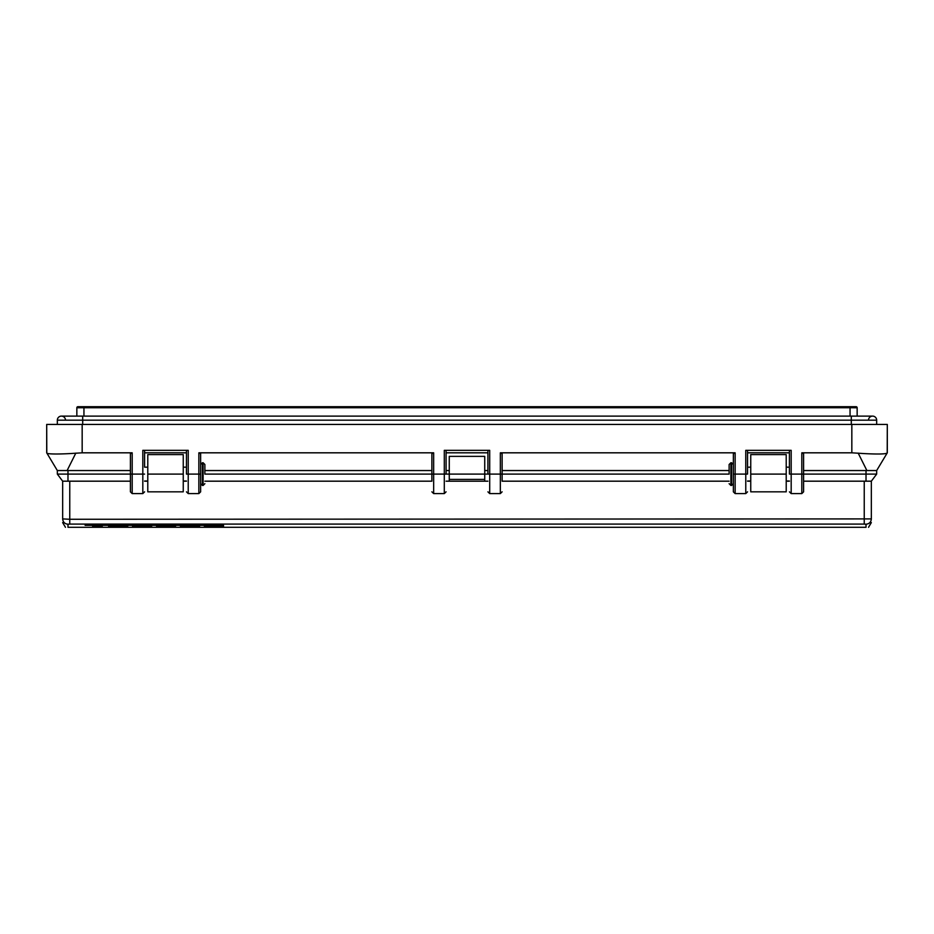 <?xml version="1.0" encoding="UTF-8"?>
<svg xmlns="http://www.w3.org/2000/svg" width="934" height="934" viewBox="0 0 934 934"><rect width="100%" height="100%" fill="white"/><g stroke="black" fill="none" stroke-linecap="round" stroke-linejoin="round"><path stroke-width="1.4" d="M803.59 470.549L876.664 470.549L876.664 474.098L871.34 481.185L871.34 518.907L69.758 519.269L62.66 518.907L62.66 481.185L62.66 518.884C62.975 522.129 64.75 523.904 67.984 524.219L69.758 524.091L69.758 481.185M851.831 452.815L851.831 424.433L887.3 424.433L887.207 452.967C886.004 454.122 878.112 454.321 863.53 453.55L851.831 452.815L801.816 452.815L803.59 453.749L803.59 474.098C803.59 496.958 803.59 496.958 803.59 474.098L803.59 481.185L871.34 481.185L866.016 481.185L866.016 474.098L801.816 474.098L801.816 452.815M62.66 481.185L57.336 474.098L62.66 481.185L130.41 481.185L130.41 474.098C130.41 496.958 130.41 496.958 130.41 474.098L130.41 453.749L132.184 452.815L82.169 452.815L70.47 453.55C57.149 454.286 46.642 454.134 46.793 452.967L57.336 470.549L130.41 470.549M729.115 481.185L502.118 481.185L502.118 453.749L500.344 452.815L735.14 452.815L733.365 453.749L733.365 474.098C733.365 496.958 733.365 496.958 733.365 474.098L733.365 464.513L733.365 483.672L733.365 474.098L745.776 474.098L745.776 450.328L791.18 450.328L791.18 474.098L789.405 474.098L789.405 467M132.184 452.815L132.184 474.098L142.82 474.098L142.82 450.328L188.224 450.328L188.224 474.098L198.86 474.098L198.86 452.815L433.656 452.815L431.882 453.749L431.882 481.185L204.885 481.185M200.635 474.098C200.635 486.451 200.635 486.451 200.635 474.098C200.635 461.746 200.635 461.746 200.635 474.098C200.635 496.958 200.635 496.958 200.635 474.098L198.86 474.098L198.86 493.596L200.635 491.833L200.635 453.749L198.86 452.815M77.907 406.699A1.062 1.062 169.4 0 0 76.845 407.773L83.943 407.738L83.943 406.699L77.907 406.699L856.093 406.699A1.062 1.062 0 0 1 857.155 407.773L857.155 416.109L857.155 407.773L850.057 407.738L850.057 416.109M76.845 407.773L76.845 416.109L76.845 407.773M144.595 467L144.595 450.328M144.595 474.098C144.595 496.958 144.595 496.958 144.595 474.098L142.82 474.098L142.82 493.596L144.595 491.833M789.405 474.098C789.405 496.958 789.405 496.958 789.405 474.098L789.405 450.328M735.14 452.815L735.14 493.596L745.776 493.596L745.776 474.098L747.55 474.098C747.55 496.958 747.55 496.958 747.55 474.098L747.55 450.328M487.922 450.328L487.922 474.098C487.922 496.958 487.922 496.958 487.922 474.098L484.734 474.098L484.734 456.364L449.266 456.364L449.266 474.098L446.078 474.098L446.078 450.328M487.922 474.098L500.344 474.098L500.344 493.596L489.696 493.596L489.696 450.328L444.304 450.328L444.304 474.098L446.078 474.098C446.078 496.958 446.078 496.958 446.078 474.098M198.86 493.596L188.224 493.596L188.224 474.098L186.45 474.098C186.45 496.958 186.45 496.958 186.45 474.098L186.45 450.328M887.207 452.967L876.664 470.549L868.655 470.549M46.793 452.967L46.7 424.433L82.169 424.433L82.169 452.815M851.831 424.433L82.169 424.433M502.118 470.549L729.115 470.549M204.885 470.549L431.882 470.549M887.3 424.433L887.3 452.815M801.816 493.596L801.816 474.098L791.18 474.098L791.18 493.596L801.816 493.596L803.59 491.833L803.59 481.185M130.41 481.185L130.41 491.833L132.184 493.596L142.82 493.596M46.7 424.433L46.7 452.815L46.7 424.433M733.365 464.513L731.591 462.739L731.591 485.447L733.365 483.672L733.365 491.833L735.14 493.596M729.115 474.098L729.115 464.513L729.115 474.098L502.118 474.098C502.118 496.958 502.118 496.958 502.118 474.098L500.344 474.098L500.344 452.815M433.656 452.815L433.656 474.098L431.882 474.098C431.882 496.958 431.882 496.958 431.882 474.098L204.885 474.098L204.885 464.513L204.885 474.098M215.544 526.017L204.359 525.912L220.996 525.725L223.53 525.9L223.53 526.671L204.371 526.578L215.544 526.017L215.544 525.305M223.53 525.959L215.777 525.959L215.777 526.683L215.544 525.97M175.639 525.959L175.113 526.694L167.665 526.671L167.665 525.9L156.492 526.671L157.017 525.398L167.665 525.959M151.705 526.601L143.719 525.877L140.532 525.9L140.532 526.589L151.705 526.601L132.546 526.589L132.546 525.9L135.85 525.725L151.705 525.714M140.532 525.982L132.546 525.877L132.546 526.589M85.134 525.317L92.641 525.317L92.641 526.694L102.226 526.694L102.226 525.317L223.53 525.317L85.134 524.826M69.758 524.091L864.242 524.091L866.016 524.219L866.016 527.301C868.912 527.301 868.912 527.301 866.016 527.301L67.984 527.301C65.088 527.301 65.088 527.301 67.984 527.301L67.984 524.219M127.76 526.543L108.613 526.543M108.613 525.959L127.76 525.76M199.584 525.982L199.584 526.694L191.598 526.694L191.598 525.9L180.425 526.694L180.425 525.842L191.598 525.982M866.016 524.219C869.25 523.904 871.025 522.129 871.34 518.907L871.34 481.185L876.664 474.098L866.016 474.098L866.016 470.549M871.34 481.185L869.904 481.185M144.595 481.185L147.782 481.185M65.345 470.549L57.336 470.549L57.336 474.098L67.984 474.098L67.984 470.549M786.218 474.098L786.218 491.833L750.749 491.833L750.749 454.589L786.218 454.589L786.218 474.098L750.749 474.098M786.218 481.185L789.405 481.185M147.782 491.833L147.782 454.589L183.251 454.589L183.251 491.833L147.782 491.833M183.251 481.185L186.45 481.185M446.078 481.185L449.266 481.185L449.266 479.411L484.734 479.411L484.734 474.098L449.266 474.098L449.266 479.411M484.734 479.411L484.734 481.185L487.922 481.185M747.55 481.185L750.749 481.185M132.184 493.596L132.184 474.098L67.984 474.098L67.984 481.185M446.078 470.549L449.266 470.549M484.734 470.549L487.922 470.549M789.405 452.815L747.55 452.815M487.922 452.815L446.078 452.815M186.45 452.815L144.595 452.815M484.734 481.185L449.266 481.185M102.226 525.982L92.641 525.982M116.587 526.589L116.552 525.877L119.785 526.157L119.821 525.177M109.383 526.624L109.383 525.912L110.189 526.659M116.587 525.982L110.189 525.947M109.383 525.912L108.613 525.83M119.785 526.157L116.587 526.157M164.466 525.9L164.466 525.317M156.492 525.433L164.466 525.959M188.411 525.982L180.425 525.842M215.38 526.169L214.692 526.099M215.38 526.589L212.543 526.122M214.692 526.146L212.917 526.181M868.503 420.183A4.075 4.075 0 0 1 872.578 416.109A4.075 4.075 0 0 1 876.664 420.183L876.664 424.433M57.336 424.433L57.336 420.183A4.075 4.075 0 0 1 61.422 416.109A4.075 4.075 0 0 1 65.497 420.183M872.578 416.109A4.075 4.075 0 0 1 876.664 420.183A4.075 4.075 0 0 0 872.578 416.109L851.294 416.109L851.294 420.183L876.664 420.183M57.336 420.183A4.075 4.075 0 0 1 61.422 416.109A4.075 4.075 0 0 0 57.336 420.183L82.706 420.183L82.706 416.109L61.422 416.109M858.183 453.118L866.892 470.549M850.057 406.699L850.057 407.738L83.943 407.738L83.943 416.109M75.817 453.118L67.108 470.549M444.304 493.596L433.656 493.596L433.656 474.098L444.304 474.098L444.304 493.596L446.078 491.833M864.242 524.091L864.242 481.185M147.782 474.098L183.251 474.098M135.068 526.694L135.068 525.982M112.068 526.683L112.068 525.982M175.113 526.694L175.113 525.982M168.19 526.694L168.19 525.982M163.94 526.694L163.94 525.982M157.017 526.694L157.017 525.982M216.303 526.694L216.303 525.982M222.993 526.694L222.993 525.982M729.115 464.513L730.89 462.739L730.89 485.447L729.115 483.672M204.885 464.513L203.11 462.739L203.11 485.447L202.409 485.447L202.409 462.739L200.635 464.513M82.706 424.433L82.706 420.183L851.294 420.183L851.294 424.433M791.18 493.596L789.405 491.833M745.776 493.596L747.55 491.833M489.696 493.596L487.922 491.833M188.224 493.596L186.45 491.833M500.344 493.596L502.118 491.833M433.656 493.596L431.882 491.833M65.462 527.301L62.66 522.608M868.538 527.301L871.34 522.608M116.552 525.177L116.552 525.877M747.55 481.01L750.749 481.01M786.218 481.01L789.405 481.01M731.591 485.447L730.89 485.447M747.55 467.175L750.749 467.175M786.218 467.175L789.405 467.175M144.595 481.01L147.782 481.01M183.251 481.01L186.45 481.01M144.595 467.175L147.782 467.175M183.251 467.175L186.45 467.175M202.409 485.447L200.635 483.672M203.11 485.447L204.885 483.672M82.706 416.109L851.294 416.109"/></g></svg>
